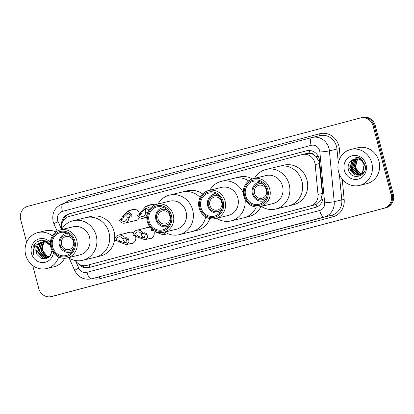 <?xml version="1.0" encoding="UTF-8"?>
<svg xmlns="http://www.w3.org/2000/svg" width="414" height="414" viewBox="0 0 414 414"><rect width="100%" height="100%" fill="white"/><g stroke="black" fill="none" stroke-linecap="round" stroke-linejoin="round"><path stroke-width="0.62" d="M168.462 233.92A5.925 5.506 76.4 0 1 166.588 233.993M153.661 230.562A5.925 5.506 76.4 0 1 154.044 231.628A5.925 5.506 76.4 0 1 150.116 238.8A5.925 5.506 76.4 0 1 148.165 238.888M135.187 235.343A5.925 5.506 76.4 0 1 135.626 236.518A5.925 5.506 76.4 0 1 131.699 243.691A5.925 5.506 76.4 0 1 129.748 243.779M131.015 210.198A5.925 5.506 76.4 0 1 132.785 209.386A5.925 5.506 76.4 0 1 139.497 213.733A5.925 5.506 76.4 0 1 139.658 214.561M139.358 217.397A5.925 5.506 76.4 0 1 135.569 220.905A5.925 5.506 76.4 0 1 133.624 220.993M69.242 258.238L74.711 270.513A7.405 0.533 -24 0 1 78.815 268.143L75.415 260.515A11.106 10.319 -103.6 0 0 86.624 265.431L316.12 204.407L320.907 199.817L322.33 193.426L319.142 161.631L316.006 156.539L313.621 154.707A3.7 3.441 -103.6 0 0 309.988 153.33A11.106 4.104 -104.9 0 1 309.387 150.479M86.624 265.431A11.106 10.319 -103.6 0 0 86.831 265.379L310.516 205.96A11.106 10.319 -103.6 0 0 318.009 194.471L315.183 164.581A11.106 10.319 -103.6 0 0 314.842 162.671A11.106 10.319 -103.6 0 0 302.261 154.525A11.106 10.319 -103.6 0 0 302.049 154.577L68.988 216.491A11.106 10.319 -103.6 0 0 61.707 229.34M309.988 153.33L309.812 153.377A11.106 10.319 76.4 0 1 313.621 154.707M309.812 153.377L306.049 153.61M145.557 228.093A5.925 5.506 76.4 0 1 147.332 227.281A5.925 5.506 76.4 0 1 150.158 227.395M127.139 232.984A5.925 5.506 76.4 0 1 128.914 232.176A5.925 5.506 76.4 0 1 133.463 233.201M149.433 205.303A5.925 5.506 76.4 0 1 151.208 204.495A5.925 5.506 76.4 0 1 154.841 204.94M78.406 263.739A11.106 10.319 -103.6 0 0 88.865 267.589A11.106 10.319 -103.6 0 0 89.072 267.537L315.442 207.404A11.106 10.319 -103.6 0 0 322.936 195.915L319.618 160.787A11.106 10.319 -103.6 0 0 319.277 158.883A11.106 10.319 -103.6 0 0 306.696 150.737A11.106 10.319 -103.6 0 0 306.484 150.789L69.097 213.852A11.106 10.319 -103.6 0 0 61.577 225.081M26.625 242.278L20.7 219.689A11.106 10.319 76.4 0 1 27.857 206.296L360.34 117.974A11.106 10.319 76.4 0 1 360.547 117.923A11.106 10.319 76.4 0 1 373.133 126.068L391.173 194.823A11.106 10.319 76.4 0 1 384.016 208.216L51.533 296.538A11.106 10.319 76.4 0 1 51.32 296.595A11.106 10.319 76.4 0 1 38.74 288.444L32.727 265.54M361.406 117.716A11.106 10.319 76.4 0 1 361.613 117.664L362.68 117.405A11.106 10.319 76.4 0 1 375.26 125.556L393.3 194.311L392.234 194.57A11.106 10.319 76.4 0 1 385.077 207.963L52.594 296.284A11.106 10.319 76.4 0 1 52.387 296.336A11.106 10.319 76.4 0 0 52.594 296.284L385.077 207.963A11.106 10.319 76.4 0 0 392.234 194.57L374.199 125.809L392.234 194.57L391.173 194.823M361.613 117.664A11.106 10.319 76.4 0 1 374.199 125.809A11.106 10.319 76.4 0 0 361.613 117.664L360.547 117.923M62.954 221.169A11.106 10.319 76.4 0 1 70.157 213.593L307.157 150.639M89.465 267.428A11.106 10.319 76.4 0 1 81.072 265.131M393.3 194.311A11.106 10.319 76.4 0 1 386.143 207.704L53.66 296.026A11.106 10.319 76.4 0 1 53.453 296.077L51.32 296.595M338.559 171.857A18.511 17.202 76.4 0 1 350.834 149.444A18.511 17.202 76.4 0 1 371.808 163.023A18.511 17.202 76.4 0 1 359.533 185.431A18.511 17.202 76.4 0 1 338.559 171.857M350.834 149.444L358.022 147.71A18.511 17.202 76.4 0 1 378.991 161.284A18.511 17.202 76.4 0 1 366.716 183.697L359.533 185.431M366.023 164.56A12.073 11.214 76.4 0 1 358.245 179.117A12.073 11.214 76.4 0 1 344.344 170.32A12.073 11.214 76.4 0 1 352.123 155.762A12.073 11.214 76.4 0 1 366.023 164.56M354.389 159.023A8.368 7.778 76.4 0 1 354.55 158.981L354.389 159.023C349.659 160.616 347.615 164.042 348.262 169.305C350.539 181.57 368.563 176.524 364.977 164.855L361.645 159.271C359.466 157.486 357.039 156.735 354.368 157.025C359.497 157.382 362.716 160.078 364.03 165.119L362.333 173.078L358.819 175.169L355.041 175.018L349.664 168.953L351.802 160.891L355.046 158.878M355.212 158.852L352.138 160.808L349.996 168.871L355.372 174.941L358.985 175.127M359.15 175.091L362.664 172.995L364.361 165.041M355.89 158.79L353.468 160.487L351.326 168.55L356.702 174.615L359.637 174.915M355.719 158.8L353.137 160.57L350.994 168.633L356.371 174.698L359.476 174.977M360.149 174.848L363.885 172.503M356.583 158.785L354.798 160.166L352.656 168.229L358.032 174.294L360.273 174.636M356.413 158.779L354.467 160.249L352.324 168.312L357.701 174.377L360.118 174.713M357.298 158.852L356.128 159.845L353.986 167.908L359.362 173.973L360.894 174.289M357.116 158.831L355.797 159.923L353.654 167.986L359.031 174.056L360.739 174.382M358.022 158.997L357.458 159.525L355.321 167.587L360.692 173.652L361.494 173.859M357.841 158.95L357.127 159.602L354.984 167.665L360.361 173.735L361.344 173.973M354.55 158.981A8.368 7.778 76.4 0 1 364.03 165.119M349.809 165.854L350.109 168.886L351.222 171.722M266.559 190.435L266.233 190.512A6.665 6.194 76.4 0 1 266 188.836M266.492 190.161A6.665 6.194 76.4 0 1 262.072 198.228A6.665 6.194 76.4 0 1 254.522 193.343A6.665 6.194 76.4 0 1 258.941 185.275A6.665 6.194 76.4 0 1 266.492 190.161M266.88 196.402A8.145 7.566 76.4 0 1 259.366 199.729A8.145 7.566 76.4 0 1 253.192 193.695A8.145 7.566 76.4 0 1 255.728 185.275A8.145 7.566 76.4 0 1 264.054 184.706M264.924 200.402A9.626 8.942 76.4 0 1 263.299 200.981A9.626 8.942 76.4 0 1 252.395 193.918A9.626 8.942 76.4 0 1 258.776 182.269A9.626 8.942 76.4 0 1 260.484 182.036M254.527 178.341A20.364 18.92 76.4 0 1 265.721 169.549A20.364 18.92 76.4 0 1 266.104 169.45L278.876 166.366A20.364 18.92 76.4 0 1 301.946 181.301A20.364 18.92 76.4 0 1 288.444 205.949A20.364 18.92 -103.6 0 0 288.827 205.851A20.364 18.92 -103.6 0 0 301.997 181.508A20.364 18.92 -103.6 0 0 278.876 166.366L283.932 165.139A20.364 18.92 76.4 0 1 307.002 180.08A20.364 18.92 76.4 0 1 293.5 204.728L275.667 209.039A20.364 18.92 76.4 0 1 261.312 206.415M266.104 169.45A20.364 18.92 76.4 0 1 289.226 184.592A20.364 18.92 76.4 0 1 276.055 208.941A20.364 18.92 76.4 0 1 275.667 209.039M253.389 178.615L266.166 175.531A14.438 13.414 76.4 0 1 282.56 186.269A14.438 13.414 76.4 0 1 273.219 203.533A14.438 13.414 76.4 0 1 272.945 203.6L260.173 206.689A14.438 13.414 76.4 0 1 243.779 195.951A14.438 13.414 76.4 0 1 253.114 178.688A14.438 13.414 76.4 0 1 253.389 178.615A14.438 13.414 76.4 0 1 269.783 189.353A14.438 13.414 76.4 0 1 260.442 206.617A14.438 13.414 76.4 0 1 260.173 206.689M259.537 205.313A12.958 12.042 76.4 0 1 244.612 195.874A12.958 12.042 76.4 0 1 252.959 180.245A12.958 12.042 76.4 0 1 267.884 189.69A12.958 12.042 76.4 0 1 259.537 205.313M253.244 181.322A11.846 11.007 76.4 0 1 253.466 181.265A11.846 11.007 76.4 0 1 266.921 190.073A11.846 11.007 76.4 0 1 259.257 204.242A11.846 11.007 76.4 0 1 259.029 204.299A11.846 11.007 76.4 0 1 245.58 195.486A11.846 11.007 76.4 0 1 253.244 181.322M58.684 257.027A18.511 17.202 76.4 0 1 46.663 268.541A18.511 17.202 76.4 0 1 25.694 254.967A18.511 17.202 76.4 0 1 37.969 232.554A18.511 17.202 76.4 0 1 52.361 235.913M37.969 232.554L45.152 230.821A18.511 17.202 76.4 0 1 55.957 231.949M42.844 241.89L40.106 243.717L37.902 251.795L43.222 257.875L46.756 258.082M46.968 258.036L49.954 256.447M42.626 241.916L39.682 243.82L37.483 251.898L42.797 257.979L46.549 258.139L50.032 256.049L52.04 250.491M43.729 241.854L41.793 243.308L39.594 251.386L44.909 257.467L47.584 257.798M43.506 241.854L41.374 243.411L39.17 251.489L44.489 257.57L47.377 257.875M48.236 257.731L48.728 257.591M44.64 241.921L43.486 242.899L41.286 250.977L46.601 257.058L48.381 257.394M44.412 241.895L43.061 243.002L40.862 251.081L46.177 257.161L48.184 257.508M49.147 256.871L45.907 255.35A8.368 7.778 76.4 0 1 42.782 250.615A8.368 7.778 76.4 0 1 43.77 243.81C42.43 245.963 42.021 248.25 42.549 250.672L47.869 256.752L48.961 257.016M50.394 244.829L46.213 242.061L42.192 241.967M41.98 242.024L38.414 244.125L36.215 252.204L37.167 254.651L41.064 258.414L46.192 258.838L50.415 255.868L52.154 250.713M37.167 254.651A8.368 7.778 76.4 0 1 36.132 252.224A8.368 7.778 76.4 0 1 39.397 243.08L41.773 242.071L45.788 242.164L50.487 245.611M47.165 241.476L43.884 241.559M47.693 241.823L43.46 241.662M53.453 252.747A12.073 11.214 76.4 0 1 43.02 262.569A12.073 11.214 76.4 0 1 31.474 253.43A12.073 11.214 76.4 0 1 36.67 239.944A12.073 11.214 76.4 0 1 50.363 242.428M50.373 244.555L46.254 240.995L41.048 240.161L36.235 242.216L33.099 246.578L32.929 253.052L33.606 254.952L33.322 252.949C33.26 248.317 35.283 245.026 39.397 243.08M64.61 258.295A18.511 17.202 76.4 0 1 53.851 266.807L46.663 268.541M34.921 243.51L32.98 253.042L33.606 254.952M221.873 202.306L221.547 202.384A6.665 6.194 76.4 0 1 221.314 200.707M221.806 202.032A6.665 6.194 76.4 0 1 217.386 210.1A6.665 6.194 76.4 0 1 209.836 205.215A6.665 6.194 76.4 0 1 214.255 197.147A6.665 6.194 76.4 0 1 221.806 202.032M222.194 208.268A8.145 7.566 76.4 0 1 214.68 211.601A8.145 7.566 76.4 0 1 208.506 205.567A8.145 7.566 76.4 0 1 211.042 197.147A8.145 7.566 76.4 0 1 219.368 196.578M220.238 212.273A9.626 8.942 76.4 0 1 218.613 212.853A9.626 8.942 76.4 0 1 207.709 205.789A9.626 8.942 76.4 0 1 214.09 194.135A9.626 8.942 76.4 0 1 215.797 193.907M209.841 190.212A20.364 18.92 76.4 0 1 221.035 181.42A20.364 18.92 76.4 0 1 221.418 181.322L234.189 178.232A20.364 18.92 76.4 0 1 248.633 180.913A20.364 18.92 -103.6 0 0 234.189 178.232L239.245 177.011A20.364 18.92 76.4 0 1 252.395 178.9M256.287 207A20.364 18.92 76.4 0 1 243.758 217.821A20.364 18.92 -103.6 0 0 244.141 217.723A20.364 18.92 -103.6 0 0 256.287 207M261.027 206.482A20.364 18.92 76.4 0 1 248.814 216.6L230.981 220.91A20.364 18.92 76.4 0 1 216.625 218.281M245.062 199.331A20.364 18.92 76.4 0 1 231.369 220.812A20.364 18.92 76.4 0 1 230.981 220.91M208.703 190.487L221.48 187.402A14.438 13.414 76.4 0 1 237.874 198.14A14.438 13.414 76.4 0 1 228.533 215.404A14.438 13.414 76.4 0 1 228.259 215.471L215.487 218.556A14.438 13.414 76.4 0 1 199.093 207.823A14.438 13.414 76.4 0 1 208.433 190.559A14.438 13.414 76.4 0 1 208.703 190.487A14.438 13.414 76.4 0 1 225.097 201.225A14.438 13.414 76.4 0 1 215.761 218.488A14.438 13.414 76.4 0 1 215.487 218.556M214.85 217.184A12.958 12.042 76.4 0 1 199.926 207.745A12.958 12.042 76.4 0 1 208.273 192.117A12.958 12.042 76.4 0 1 223.198 201.561A12.958 12.042 76.4 0 1 214.85 217.184M208.558 193.193A11.846 11.007 76.4 0 1 208.78 193.136A11.846 11.007 76.4 0 1 222.235 201.944A11.846 11.007 76.4 0 1 214.571 216.113A11.846 11.007 76.4 0 1 214.343 216.17A11.846 11.007 76.4 0 1 200.893 207.357A11.846 11.007 76.4 0 1 208.558 193.193M221.418 181.322A20.364 18.92 76.4 0 1 243.323 192.945M170.071 216.067L169.745 216.144A6.665 6.194 76.4 0 1 169.512 214.468M170.004 215.792A6.665 6.194 76.4 0 1 165.584 223.86A6.665 6.194 76.4 0 1 158.034 218.975A6.665 6.194 76.4 0 1 162.454 210.907A6.665 6.194 76.4 0 1 170.004 215.792M170.392 222.028A8.145 7.566 76.4 0 1 162.883 225.361A8.145 7.566 76.4 0 1 156.704 219.327A8.145 7.566 76.4 0 1 159.24 210.907A8.145 7.566 76.4 0 1 167.566 210.338M168.436 226.034A9.626 8.942 76.4 0 1 166.811 226.613A9.626 8.942 76.4 0 1 155.907 219.549A9.626 8.942 76.4 0 1 162.293 207.895A9.626 8.942 76.4 0 1 164.001 207.668M158.039 203.973A20.364 18.92 76.4 0 1 169.233 195.18A20.364 18.92 76.4 0 1 169.616 195.082L182.388 191.992A20.364 18.92 76.4 0 1 200.148 197.442A20.364 18.92 -103.6 0 0 182.388 191.992L187.449 190.771A20.364 18.92 76.4 0 1 202.617 193.964M205.701 216.952A20.364 18.92 76.4 0 1 191.956 231.581A20.364 18.92 -103.6 0 0 192.339 231.483A20.364 18.92 -103.6 0 0 205.701 216.952M209.908 218.633A20.364 18.92 76.4 0 1 197.012 230.36L179.184 234.671A20.364 18.92 76.4 0 1 164.824 232.042M169.616 195.082A20.364 18.92 76.4 0 1 192.738 210.224A20.364 18.92 76.4 0 1 179.567 234.572A20.364 18.92 76.4 0 1 179.184 234.671M156.901 204.247L169.678 201.163A14.438 13.414 76.4 0 1 186.072 211.901A14.438 13.414 76.4 0 1 176.731 229.165A14.438 13.414 76.4 0 1 176.462 229.232L163.685 232.316A14.438 13.414 76.4 0 1 147.291 221.583A14.438 13.414 76.4 0 1 156.632 204.319A14.438 13.414 76.4 0 1 156.901 204.247A14.438 13.414 76.4 0 1 173.3 214.985A14.438 13.414 76.4 0 1 163.96 232.249A14.438 13.414 76.4 0 1 163.685 232.316M163.049 230.945A12.958 12.042 76.4 0 1 148.124 221.506A12.958 12.042 76.4 0 1 156.471 205.877A12.958 12.042 76.4 0 1 171.401 215.321A12.958 12.042 76.4 0 1 163.049 230.945M156.756 206.953A11.846 11.007 76.4 0 1 156.978 206.897A11.846 11.007 76.4 0 1 170.433 215.704A11.846 11.007 76.4 0 1 162.769 229.873A11.846 11.007 76.4 0 1 162.547 229.93A11.846 11.007 76.4 0 1 149.092 221.117A11.846 11.007 76.4 0 1 156.756 206.953M73.583 241.693L73.257 241.776A6.665 6.194 76.4 0 1 73.024 240.099M73.516 241.424A6.665 6.194 76.4 0 1 69.097 249.492A6.665 6.194 76.4 0 1 61.546 244.602A6.665 6.194 76.4 0 1 65.966 236.534A6.665 6.194 76.4 0 1 73.516 241.424M73.904 247.66A8.145 7.566 76.4 0 1 66.395 250.993A8.145 7.566 76.4 0 1 60.216 244.959A8.145 7.566 76.4 0 1 62.752 236.539A8.145 7.566 76.4 0 1 71.079 235.97M71.948 251.665A9.626 8.942 76.4 0 1 70.328 252.24A9.626 8.942 76.4 0 1 59.419 245.181A9.626 8.942 76.4 0 1 65.805 233.527A9.626 8.942 76.4 0 1 67.513 233.299M61.551 229.604A20.364 18.92 76.4 0 1 72.745 220.812A20.364 18.92 76.4 0 1 73.128 220.714L85.905 217.624A20.364 18.92 76.4 0 1 108.975 232.559A20.364 18.92 76.4 0 1 95.468 257.213A20.364 18.92 -103.6 0 0 95.851 257.115A20.364 18.92 -103.6 0 0 109.027 232.766A20.364 18.92 -103.6 0 0 85.905 217.624L90.961 216.403A20.364 18.92 76.4 0 1 114.031 231.338A20.364 18.92 76.4 0 1 100.524 255.992L82.697 260.297A20.364 18.92 76.4 0 1 68.336 257.674M73.128 220.714A20.364 18.92 76.4 0 1 96.25 235.856A20.364 18.92 76.4 0 1 83.079 260.204A20.364 18.92 76.4 0 1 82.697 260.297M60.418 229.879L73.19 226.789A14.438 13.414 76.4 0 1 89.584 237.527A14.438 13.414 76.4 0 1 80.244 254.791A14.438 13.414 76.4 0 1 79.974 254.864L67.197 257.948A14.438 13.414 76.4 0 1 50.803 247.21A14.438 13.414 76.4 0 1 60.144 229.946A14.438 13.414 76.4 0 1 60.418 229.879A14.438 13.414 76.4 0 1 76.813 240.617A14.438 13.414 76.4 0 1 67.472 257.881A14.438 13.414 76.4 0 1 67.197 257.948M66.561 256.577A12.958 12.042 76.4 0 1 51.636 247.132A12.958 12.042 76.4 0 1 59.989 231.509A12.958 12.042 76.4 0 1 74.913 240.953A12.958 12.042 76.4 0 1 66.561 256.577M60.268 232.585A11.846 11.007 76.4 0 1 60.491 232.528A11.846 11.007 76.4 0 1 73.946 241.336A11.846 11.007 76.4 0 1 66.281 255.5A11.846 11.007 76.4 0 1 66.059 255.557A11.846 11.007 76.4 0 1 52.604 246.749A11.846 11.007 76.4 0 1 60.268 232.585M148.74 210.467L148.709 210.027L145.873 208.071L142.338 211.72L141.024 214.271L139.197 214.711A3.7 3.441 -103.6 0 0 142.954 216.393A3.7 3.441 -103.6 0 0 145.542 213.024L147.808 212.434M146.877 208.014A3.7 3.441 -103.6 0 0 145.417 212.066A3.7 3.441 -103.6 0 0 145.769 212.962M139.306 214.726L140.325 213.339L140.631 212.175L146.106 206.11L150.204 208.392M139.197 214.711L137.484 215.166A5.553 5.159 -103.6 0 0 143.389 218.194A5.553 5.159 -103.6 0 0 147.255 212.568M128.945 217.479L130.219 216.025L130.291 214.923L127.455 212.962L123.921 216.615L122.601 219.161L120.779 219.601A3.7 3.441 -103.6 0 0 124.536 221.283A3.7 3.441 -103.6 0 0 127.119 217.919L130.658 217.019L131.88 215.58L131.999 214.468L127.683 211L134.736 209.298M128.459 212.905A3.7 3.441 -103.6 0 0 126.994 216.962A3.7 3.441 -103.6 0 0 127.352 217.857M120.888 219.617L121.907 218.23L122.208 217.065L127.683 211M120.779 219.601L119.061 220.057A5.553 5.159 -103.6 0 0 124.971 223.084A5.553 5.159 -103.6 0 0 128.837 217.464M158.531 232.471L162.159 233.16L163.514 232.357M162.288 232.575A3.7 3.441 -103.6 0 0 163.09 232.751M153.454 230.427L151.462 230.908A5.553 5.159 -103.6 0 1 151.648 228.999M165.817 232.658L163.261 234.8L155.711 232.114L154.872 231.235M153.19 230.246A3.7 3.441 -103.6 0 0 153.18 230.453L151.462 230.908M134.757 235.349L136.584 234.909L139 236.554L143.741 238.055L145.376 234.862L144.765 233.915L142.928 233.222L141.102 233.662A3.7 3.441 -103.6 0 0 137.344 231.98A3.7 3.441 -103.6 0 0 134.757 235.349L133.044 235.804L134.871 235.364L136.454 236.125L137.293 237.01L144.838 239.69L151.891 237.988M141.422 233.589A3.7 3.441 -103.6 0 0 141.541 234.857A3.7 3.441 -103.6 0 0 144.667 237.646M133.044 235.804A5.553 5.159 -103.6 0 1 136.91 230.184A5.553 5.159 -103.6 0 1 142.82 233.206L144.641 232.766L146.427 233.475L147.084 234.407L147.462 237.351L144.838 239.69M142.82 233.206L141.102 233.662M116.339 240.239L118.166 239.799L120.583 241.445L125.318 242.946L126.953 239.753L126.348 238.811L124.51 238.117L122.684 238.557A3.7 3.441 -103.6 0 0 118.921 236.875A3.7 3.441 -103.6 0 0 116.339 240.239L114.626 240.694L116.448 240.255L118.875 241.9L126.42 244.586L133.474 242.883M122.999 238.48A3.7 3.441 -103.6 0 0 123.124 239.747A3.7 3.441 -103.6 0 0 126.249 242.537M114.626 240.694A5.553 5.159 -103.6 0 1 118.487 235.074A5.553 5.159 -103.6 0 1 124.397 238.102L126.223 237.662L128.009 238.371L128.666 239.302L129.039 242.242L126.42 244.586M124.397 238.102L122.684 238.557M319.504 163.535L315.183 164.581M316.933 206.871A11.106 4.104 -104.9 0 1 316.12 204.407M320.907 199.817A11.106 0.626 -5.4 0 0 322.692 199.657M90.009 267.284A11.106 4.104 -104.9 0 1 89.181 264.815M316.006 156.539A11.106 0.626 -5.4 0 0 318.288 156.337M69.216 216.429A11.106 4.104 -104.9 0 1 68.765 214.079M322.33 193.426L318.009 194.471M314.516 204.992L310.516 205.96M90.832 264.411L86.831 265.379M306.903 150.686L306.484 150.789M78.815 268.143A7.405 6.878 -103.6 0 0 86.914 272.324L319.665 210.493A7.405 6.878 -103.6 0 0 324.664 202.834L319.862 152.016A7.405 6.878 -103.6 0 0 319.634 150.743A7.405 6.878 -103.6 0 0 311.105 145.35L62.405 211.414A7.405 6.878 -103.6 0 0 57.639 220.341A7.405 6.878 -103.6 0 0 58.063 221.557L61.608 229.511M311.846 137.557L63.192 203.605A7.405 2.738 75.1 0 0 63.166 203.61L311.866 137.546A7.405 2.738 75.1 0 1 311.887 137.541A14.811 13.76 76.4 0 1 312.166 137.474A14.811 13.76 76.4 0 1 328.944 148.336A14.811 13.76 76.4 0 1 329.394 150.877L336.98 149.04A14.811 13.76 -103.6 0 0 336.53 146.499A14.811 13.76 -103.6 0 0 319.753 135.637L311.866 137.546A7.405 2.738 75.1 0 0 311.105 145.35M62.405 211.414A7.405 2.738 75.1 0 1 63.166 203.61C54.979 206.741 51.636 212.729 53.137 221.578L53.96 223.927A7.405 0.533 -24 0 1 58.063 221.557M64.884 203.155A16.658 15.478 76.4 0 1 70.97 199.822L319.67 133.758A1.853 0.683 -104.9 0 1 319.51 135.699M319.67 133.758A16.658 15.478 76.4 0 1 338.859 145.899A16.658 15.478 76.4 0 1 339.366 148.755L340.21 157.708M342.238 179.184L344.169 199.579A16.658 15.478 76.4 0 1 332.928 216.812L100.178 278.638A16.658 15.478 76.4 0 1 92.534 278.586M384.016 208.216L386.143 207.704M373.133 126.068L375.26 125.556M51.533 296.538L53.66 296.026M319.862 152.016A7.405 0.419 -5.4 0 0 329.394 150.877L334.201 201.696L341.783 199.864L339.366 174.284M324.664 202.834A7.405 0.419 -5.4 0 0 334.201 201.696A14.811 13.76 76.4 0 1 324.209 217.014L331.79 215.182A14.811 13.76 -103.6 0 0 341.783 199.864L344.169 199.579M338.295 162.956L336.98 149.04L339.366 148.755M319.665 210.493A7.405 2.738 75.1 0 0 324.209 217.014L91.458 278.839L331.79 215.182A1.853 0.683 -104.9 0 1 332.928 216.812M86.914 272.324A7.405 2.738 75.1 0 0 91.458 278.839A14.811 13.76 76.4 0 1 91.178 278.912L98.76 277.08A14.811 13.76 -103.6 0 0 99.039 277.007A1.853 0.683 -104.9 0 1 100.178 278.638M70.97 199.822A1.853 0.683 -104.9 0 1 71.017 201.53M70.157 213.593L69.097 213.852M350.932 174.211A15.178 14.102 76.4 0 1 349.783 172.188M140.631 212.175L142.338 211.72M148.709 210.027L149.066 209.934M122.208 217.065L123.921 216.615M130.291 214.923L131.999 214.468M156.44 231.923L155.711 232.114M147.084 234.407L145.376 234.862M139 236.554L137.293 237.01M136.584 234.909L134.871 235.364M144.641 232.766L142.928 233.222M128.666 239.302L126.953 239.753M120.583 241.445L118.875 241.9M118.166 239.799L116.448 240.255M126.223 237.662L124.51 238.117M306.262 153.558L302.261 154.525M74.711 270.513C78.272 277.313 83.757 280.112 91.178 278.912M53.96 223.927L57.184 231.157M258.776 182.269L260.225 181.917M263.299 200.981L264.748 200.63M214.09 194.135L215.539 193.788M218.613 212.853L220.062 212.501M162.293 207.895L163.737 207.549M166.811 226.613L168.26 226.261M65.805 233.527L67.249 233.18M70.328 252.24L71.772 251.893M143.389 218.194L146.825 217.36M146.106 206.11L153.154 204.402M124.971 223.084L137.344 220.093M163.261 234.8L167.877 233.682M136.91 230.184L149.283 227.193M118.487 235.074L130.865 232.083"/></g></svg>
